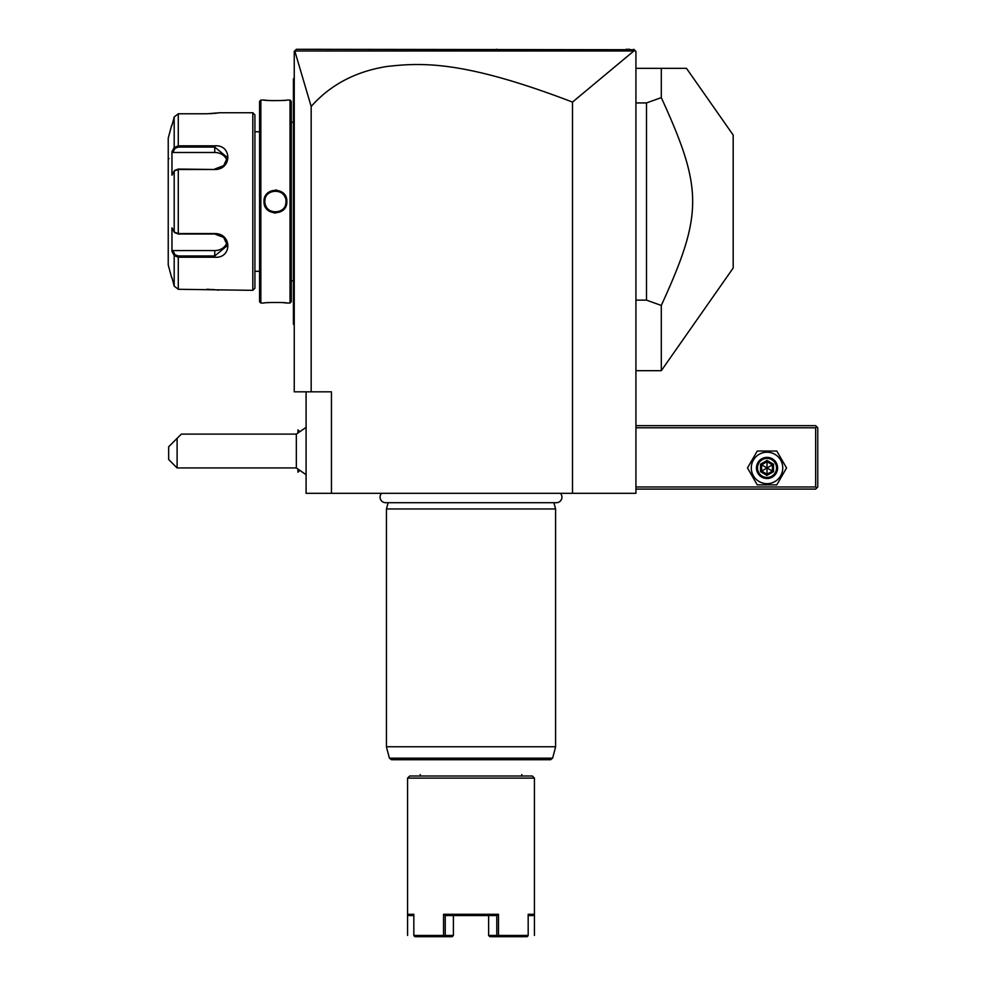 <?xml version="1.0" encoding="UTF-8"?>
<svg xmlns="http://www.w3.org/2000/svg" width="986" height="986" viewBox="0 0 986 986"><rect width="100%" height="100%" fill="white"/><g stroke="black" fill="none" stroke-linecap="round" stroke-linejoin="round"><path stroke-width="1.48" d="M633.838 50.976L572.496 102.088C463.284 60.22 421.503 62.636 387.03 66.469C355.724 71.399 330.446 84.734 311.169 106.463L294.789 51.001L633.838 50.976L635.292 50.779L633.813 49.3L635.933 51.42L635.933 493.32L306.091 493.32L306.091 391.824M572.496 102.088L572.496 493.32M311.169 106.463L311.169 391.824L331.456 391.824L331.456 493.32M311.169 391.824L294.247 391.824L294.247 51.42L296.367 49.3L634.245 49.719M294.789 51.001L295.307 50.36M629.672 49.3L626.036 49.3M496.882 49.3L496.143 49.3M322.028 49.3L303.072 49.3L322.028 49.3M635.292 50.779L633.813 49.3M294.247 207.75L293.409 207.664L293.409 80.026M294.247 325.01L293.409 324.172L293.409 207.664M293.409 323.322L294.247 324.172L293.409 323.322M294.247 78.054L293.409 78.905L293.409 79.743L294.247 78.905M294.247 195.314L293.409 195.401M293.409 280.825L291.289 280.825M293.409 122.252L291.289 122.252M291.289 301.753L291.289 101.311L290.02 100.042L286.852 100.042C287.505 100.757 263.361 100.757 264.014 100.042L260.846 100.042L260.846 303.022L264.014 303.022C263.361 302.308 287.505 302.308 286.852 303.022L290.02 303.022L291.289 301.753M264.075 100.054L264.815 100.128M265.222 100.178L266.947 100.338M269.634 100.535L271.766 100.634M273.455 100.683L274.453 100.695M281.688 100.498L283.857 100.338M286.495 302.985L285.669 302.899M285.151 302.85L283.857 302.727M281.602 302.566L279.79 302.468M269.56 302.542L267.107 302.714M274.219 212.988L275.427 213.05M276.647 190.088L275.427 190.027M290.02 303.022L290.02 100.042M286.852 201.538C287.493 216.415 263.361 216.39 264.014 201.538C263.373 186.65 287.505 186.687 286.852 201.538L286.002 201.538C286.667 215.17 264.199 215.17 264.864 201.538C264.199 187.907 286.667 187.895 286.002 201.538A10.575 10.575 0 0 0 285.989 200.897L286.002 201.538A10.575 10.575 0 0 1 285.989 202.167M260.846 303.022L259.577 301.753L259.577 101.311L260.846 100.042M254.918 131.754L254.918 288.22L254.918 114.844L254.918 131.754L259.577 131.754M254.918 271.31L259.577 271.31M175.003 232.733L178.281 234.002L214.751 234.002L223.699 237.453L227.433 245.514L214.751 255.978L178.281 255.978L175.003 254.708L174.189 255.584L171.958 251.344L171.958 227.84L174.189 232.08L178.281 233.571L214.751 233.571C232.117 233.275 232.215 258.64 214.751 257.235L178.281 257.235L174.189 255.584L174.189 286.125L171.958 277.658L174.189 286.125L178.281 289.28L252.81 290.34L254.918 288.22M252.81 290.34L252.81 112.737L254.918 114.844M218.436 290.13L217.561 290.02M216.834 289.921L215.971 289.822M214.788 289.699L213.531 289.588M212.495 289.502L211.263 289.428M209.55 289.342L206.826 289.28M252.81 112.737L219.829 112.737L206.826 113.784M209.562 113.723L211.226 113.649M212.569 113.563L213.481 113.489M214.788 113.365L215.934 113.254M216.834 113.143L217.524 113.057M206.345 145.829L178.281 145.829L178.281 113.784L206.296 113.784L178.281 113.784L174.189 116.952L171.958 125.419L174.189 116.952L174.189 147.493L172.55 150.587M178.281 289.28L178.281 257.235L206.357 257.235M214.751 169.493L178.281 169.493L174.189 170.985L171.958 175.225L171.958 151.721L174.189 147.493L178.281 145.829L214.751 145.829C232.141 144.412 232.178 169.752 214.751 169.493L178.281 169.062L175.003 170.331M175.114 232.893L174.189 232.08L174.189 170.985L175.114 170.171M175.003 254.708L172.833 250.58L172.217 251.837M172.55 252.478L173.782 254.807M172.217 151.24L172.833 152.485L214.751 152.485A12.682 10.982 180 0 1 226.977 160.533M171.638 125.419L168.236 138.102L168.236 264.963L171.638 277.658M174.189 147.493L175.003 148.356L178.281 147.087L214.751 147.087L227.433 157.55L223.699 165.611L214.751 169.062M226.977 242.531A12.682 10.982 0 0 1 214.751 250.58L172.833 250.58M169.074 158.61A0.85 0.85 0 0 1 168.236 157.772M172.833 152.485L175.003 148.356M285.928 200.269A10.575 10.575 0 0 0 285.829 199.64L285.928 200.269M285.324 197.804A10.575 10.575 0 0 0 284.486 196.078M283.758 195.018A10.575 10.575 0 0 0 282.908 194.057M281.947 193.207A10.575 10.575 0 0 0 280.32 192.159M279.346 191.715L279.765 191.888A10.575 10.575 0 0 0 278.57 191.444M276.758 191.05L277.337 191.136A10.575 10.575 0 0 0 276.068 190.976L276.709 191.037M274.478 191.001L274.798 190.976A10.575 10.575 0 0 0 273.529 191.136L274.465 191.013M271.988 191.543L272.296 191.444A10.575 10.575 0 0 0 271.101 191.888L271.963 191.555M270.583 192.147A10.575 10.575 0 0 0 268.907 193.219L269.252 192.96M265.037 199.64A10.575 10.575 0 0 0 264.938 200.269M264.877 200.897A10.575 10.575 0 0 0 264.864 201.538L264.877 202.167A10.575 10.575 0 0 1 264.864 201.538L264.864 201.452M285.928 202.796A10.575 10.575 0 0 1 285.829 203.424M285.693 204.053A10.575 10.575 0 0 1 285.533 204.669M281.602 210.117L281.947 209.858A10.575 10.575 0 0 1 280.283 210.93M279.248 211.386L279.765 211.177A10.575 10.575 0 0 1 278.57 211.633L278.878 211.522M277.337 211.928A10.575 10.575 0 0 1 276.068 212.089L277.337 211.928M274.157 212.027L274.798 212.089A10.575 10.575 0 0 1 273.529 211.928L274.108 212.027M272.296 211.633A10.575 10.575 0 0 1 271.101 211.177L271.409 211.312M270.546 210.905A10.575 10.575 0 0 1 268.907 209.858M267.958 209.007A10.575 10.575 0 0 1 267.107 208.046M266.38 206.986A10.575 10.575 0 0 1 265.542 205.273M265.333 204.669A10.575 10.575 0 0 1 265.16 204.053M265.037 203.436A10.575 10.575 0 0 1 264.938 202.808L265.037 203.424M280.32 210.905L281.478 210.203M270.546 192.159L269.388 192.862M297.969 432.46L297.969 429.884L297.932 432.497M297.969 469.607L297.932 472.171L297.932 469.57M306.091 474.685L296.342 467.943L296.342 434.111L306.091 427.369M177.11 467.943L168.655 459.488L168.655 446.806L177.11 438.339L177.11 467.943L296.342 467.943M177.11 438.339L181.338 434.111L296.342 434.111M635.933 427.776L815.656 427.776L815.656 486.973L816.704 488.033L815.656 489.093L635.933 489.093M815.656 486.973L635.933 486.973M815.656 427.776L816.704 426.716L815.656 425.656L635.933 425.656M816.704 488.033L817.764 486.973L817.764 427.776L816.704 426.716M786.557 467.943L776.783 451.033L757.26 451.033L747.487 467.943L757.26 484.865L776.783 484.865L786.557 467.943L776.783 451.033L757.26 451.033L747.487 467.943L757.26 484.865L776.783 484.865L786.557 467.943M751.295 467.943A15.727 15.727 0 0 0 767.022 483.67A15.727 15.727 0 0 0 782.748 467.943A15.727 15.727 0 0 0 767.022 452.217A15.727 15.727 0 0 0 751.295 467.943M777.597 467.943A10.575 10.575 0 0 0 767.022 457.368A10.575 10.575 0 0 0 756.447 467.943A10.575 10.575 0 0 0 767.022 478.518A10.575 10.575 0 0 0 777.597 467.943M776.537 467.943A9.515 9.515 0 0 1 767.022 477.458A9.515 9.515 0 0 1 757.507 467.943A9.515 9.515 0 0 1 767.022 458.428A9.515 9.515 0 0 1 776.537 467.943M760.526 464.196L760.526 471.69L767.022 475.449L773.517 471.69L772.432 471.074L772.432 464.825L767.022 461.695L761.611 464.825L761.611 471.074L767.022 474.192L772.432 471.074L767.022 467.943L767.022 460.45L760.526 464.196L767.022 467.943L772.432 464.825L773.517 464.196L767.022 460.45M767.022 475.449L767.022 467.943L760.526 471.69M635.933 68.33L686.478 68.33L661.298 68.33L661.298 97.626L646.508 102.926L646.508 300.138L661.298 305.45L661.298 370.687L733.19 268.019L733.19 135.057L686.478 68.33M635.933 300.138L646.508 300.138M635.933 102.926L646.508 102.926M661.298 97.626C703.117 189.065 703.117 213.999 661.298 305.45M381.631 493.32A5.534 5.534 0 0 0 385.612 502.7L556.412 502.7A5.534 5.534 0 0 0 560.393 493.32M388.114 502.7L386.438 508.961L386.438 746.759L555.586 746.759L555.586 508.961L386.438 508.961M553.91 502.7L555.586 508.961M391.454 759.725L550.558 759.725L552.604 758.16L389.421 758.16L391.454 759.725M521.754 774.528L521.754 776.007M420.27 774.528L420.27 776.007M532.97 914.293L528.176 914.293L528.176 935.431L498.485 935.431L498.485 914.293L443.54 914.293L443.54 935.431L413.837 935.431L413.837 914.293L407.575 914.293L407.575 778.127L409.695 776.007L532.329 776.007L534.437 778.127L534.437 914.293L534.437 778.127L407.575 778.127L407.575 935.431M528.176 914.293L534.437 914.293L533.179 915.55L528.176 915.55M413.837 914.293L409.4 914.293M413.837 915.55L408.845 915.55L407.575 914.293M413.837 935.431L414.145 936.071M443.54 914.293L445.228 915.563L445.241 935.431L453.4 935.431L452.241 936.7L444.082 936.7L443.54 935.431M444.082 936.7L414.983 936.7M445.241 935.431L444.39 936.071M453.4 935.431L453.4 915.55L445.228 915.563L496.784 915.55L498.485 914.293M498.485 935.431L497.634 936.071L496.784 935.431L496.784 915.563L488.625 915.55L488.625 935.431L489.783 936.7L527.042 936.7L528.176 935.431M497.634 936.071L497.942 936.7M527.867 936.071L527.042 936.7M496.784 935.431L488.625 935.431M293.409 216.291L294.247 216.291M293.409 300.915L294.247 300.915M293.409 102.162L294.247 102.162M293.409 186.773L294.247 186.773M178.281 169.062L178.281 234.002M214.751 257.235L214.751 250.58M178.281 257.235L178.281 255.978M178.281 145.829L178.281 147.087M214.751 145.829L214.751 152.485M264.014 201.538L264.864 201.538M773.517 471.69L773.517 464.196M555.586 746.759L386.438 746.759M299.35 431.264L297.969 429.884M299.35 470.803L297.969 472.171M635.933 370.687L661.298 370.687M555.512 747.314L552.604 758.16M386.512 747.314L389.421 758.16M534.437 914.293L534.437 935.431"/></g></svg>
